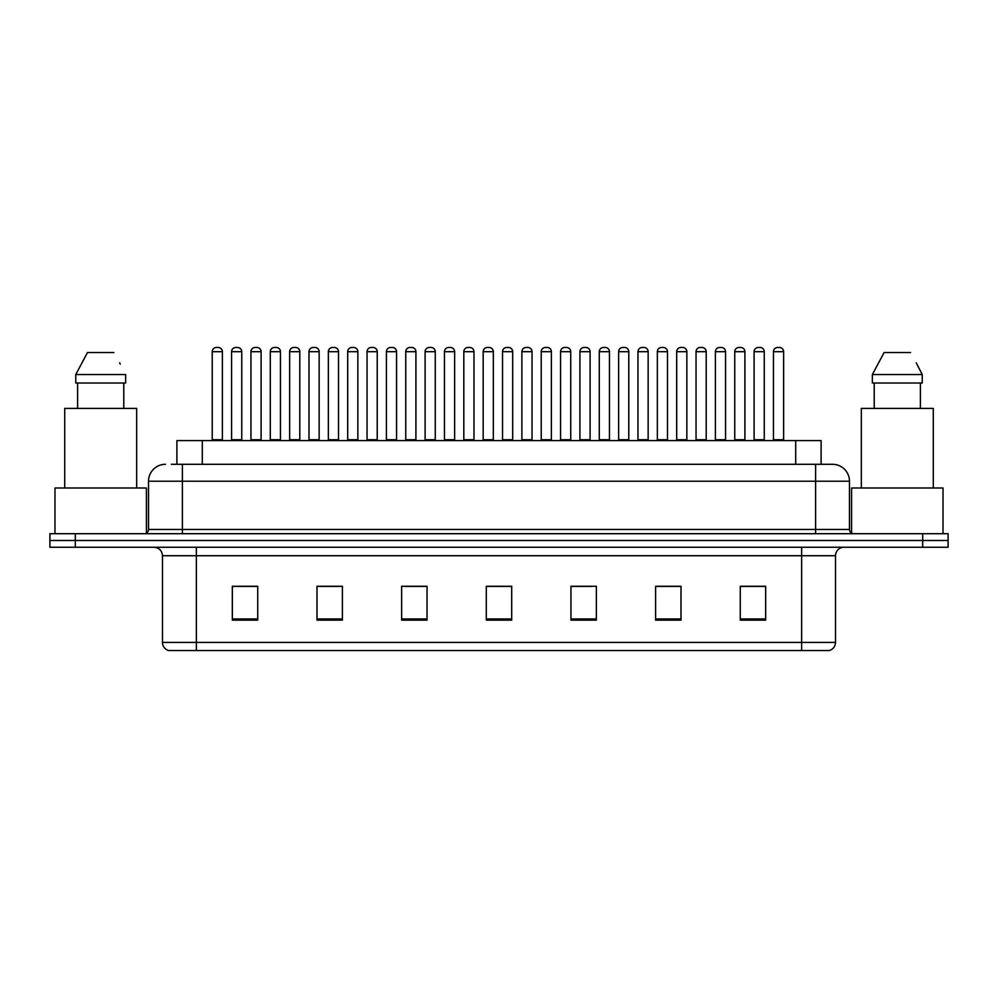 <?xml version="1.0" encoding="UTF-8"?>
<svg xmlns="http://www.w3.org/2000/svg" width="998" height="998" viewBox="0 0 998 998"><rect width="100%" height="100%" fill="white"/><g stroke="black" fill="none" stroke-linecap="round" stroke-linejoin="round"><path stroke-width="1.5" d="M176.896 464.295L176.896 440.592L821.105 440.592L821.105 464.295M835.513 642.413C835.276 646.467 833.243 649.174 829.413 650.534L801.644 650.534L801.644 642.413L835.513 642.413L835.513 555.724A8.471 8.471 0 0 1 843.971 547.253M801.644 650.534L168.587 650.534A8.471 8.471 0 0 1 162.487 642.413L162.487 555.724C161.988 550.572 159.169 547.752 154.029 547.253M75.299 533.705L948.1 533.705L948.1 540.479L49.9 540.479L49.9 547.253L75.299 547.253L75.299 540.479L49.9 540.479L49.9 533.705L75.299 533.705L75.299 540.479L948.1 540.479L948.1 547.253L75.299 547.253M765.666 620.145L765.666 586.275L740.266 586.275L740.266 620.145L765.666 620.145M681.01 620.145L681.01 586.275L655.611 586.275L655.611 620.145L681.01 620.145M596.355 620.145L596.355 586.275L570.956 586.275L570.956 620.145L596.355 620.145M257.733 620.145L257.733 586.275L232.334 586.275L232.334 620.145L257.733 620.145M342.389 620.145L342.389 586.275L316.99 586.275L316.99 620.145L342.389 620.145M427.044 620.145L427.044 586.275L401.645 586.275L401.645 620.145L427.044 620.145M511.7 620.145L511.7 586.275L486.3 586.275L486.3 620.145L511.7 620.145M786.424 650.534L196.357 650.534L196.357 642.413L801.644 642.413L801.644 555.724L162.487 555.724M675.421 586.45L668.772 586.45M656.073 586.45L681.01 586.45M740.266 586.45L765.528 586.45M752.829 586.45L746.18 586.45M423.838 586.275L417.189 586.45M404.489 586.45L427.044 586.45M316.99 586.45L339.782 586.45M327.082 586.45L320.433 586.45M249.675 586.45L243.013 586.45M570.956 586.45L591.365 586.45M578.665 586.45L572.004 586.45M501.258 586.45L494.596 586.45M511.7 586.45L486.3 586.45M257.733 586.45L232.334 586.45M171.768 464.295L826.618 464.295M171.382 464.295L182.385 464.295L182.385 481.223L148.527 481.223L148.527 529.476A4.229 4.229 0 0 1 144.286 533.705M165.456 464.295A16.929 16.929 0 0 0 148.527 481.223M832.544 464.295A16.929 16.929 0 0 1 849.473 481.223L815.615 481.223L815.615 464.295L832.282 464.295M849.473 481.223L849.473 529.476C849.697 532.021 851.119 533.431 853.714 533.705M241.753 351.695L231.586 351.695A4.229 4.229 0 0 1 235.827 347.466L237.512 347.466A4.229 4.229 0 0 1 241.753 351.695L241.753 439.744A0.848 0.848 0 0 0 242.589 440.592M231.586 351.695L231.586 439.744A0.848 0.848 0 0 1 230.738 440.592M212.237 351.695A4.229 4.229 0 0 1 216.466 347.466L218.163 347.466A4.229 4.229 0 0 1 222.392 351.695L212.237 351.695L212.237 439.744A0.848 0.848 0 0 1 211.389 440.592M222.392 351.695L222.392 439.744A0.848 0.848 0 0 0 223.24 440.592M235.827 347.466L237.512 347.466M280.45 351.695L270.296 351.695A4.229 4.229 0 0 1 274.525 347.466L276.221 347.466A4.229 4.229 0 0 1 280.45 351.695L280.45 439.744A0.848 0.848 0 0 0 281.299 440.592M270.296 351.695L270.296 439.744A0.848 0.848 0 0 1 269.448 440.592M319.16 351.695L308.993 351.695A4.229 4.229 0 0 1 313.235 347.466L314.919 347.466A4.229 4.229 0 0 1 319.16 351.695L319.16 439.744A0.848 0.848 0 0 0 320.009 440.592M319.16 439.744L308.993 439.744L308.993 351.695L308.993 439.744A0.848 0.848 0 0 1 308.157 440.592M357.858 351.695L347.703 351.695A4.229 4.229 0 0 1 351.932 347.466L353.629 347.466A4.229 4.229 0 0 1 357.858 351.695L357.858 439.744A0.848 0.848 0 0 0 358.706 440.592M357.858 439.744L347.703 439.744L347.703 351.695L347.703 439.744A0.848 0.848 0 0 1 346.855 440.592M386.413 351.695L386.413 439.744L396.568 439.744L396.568 351.695L386.413 351.695A4.229 4.229 0 0 1 390.642 347.466L392.339 347.466A4.229 4.229 0 0 1 396.568 351.695L396.568 439.744A0.848 0.848 0 0 0 397.416 440.592M386.413 439.744A0.848 0.848 0 0 1 385.565 440.592M250.947 351.695A4.229 4.229 0 0 1 255.176 347.466L256.873 347.466A4.229 4.229 0 0 1 261.102 351.695L250.947 351.695L250.947 439.744A0.848 0.848 0 0 1 250.099 440.592M261.102 351.695L261.102 439.744A0.848 0.848 0 0 0 261.95 440.592M289.645 351.695A4.229 4.229 0 0 1 293.874 347.466L295.57 347.466A4.229 4.229 0 0 1 299.799 351.695L289.645 351.695L289.645 439.744A0.848 0.848 0 0 1 288.796 440.592M299.799 351.695L299.799 439.744A0.848 0.848 0 0 0 300.648 440.592M328.354 351.695A4.229 4.229 0 0 1 332.584 347.466L334.28 347.466A4.229 4.229 0 0 1 338.509 351.695L328.354 351.695L328.354 439.744A0.848 0.848 0 0 1 327.506 440.592M338.509 351.695L338.509 439.744A0.848 0.848 0 0 0 339.357 440.592M274.525 347.466L276.221 347.466M313.235 347.466L314.919 347.466M351.932 347.466L353.629 347.466M390.642 347.466L392.339 347.466M146.407 533.144L146.407 487.997L54.977 487.997L54.977 533.705M136.676 487.997L136.676 408.419L64.72 408.419L64.72 487.997M123.777 383.02L123.777 408.419L123.777 383.02M75.761 374.562L87.475 352.544L75.761 374.562L75.761 383.02L125.636 383.02L125.636 374.562L75.761 374.562M120.284 364.095L119.61 362.823M77.607 383.02L77.607 408.419M113.909 352.544L87.475 352.544M943.023 533.705L943.023 487.997L851.593 487.997L851.593 533.144M933.28 487.997L933.28 408.419L861.324 408.419L861.324 487.997M916.9 364.095L922.239 374.562L872.364 374.562L884.091 352.544L872.364 374.562L872.364 383.02L922.239 383.02L922.239 374.562L922.239 383.02M922.239 374.562L916.226 362.823M874.223 383.02L874.223 408.419M920.393 408.419L920.393 383.02M910.525 352.544L884.091 352.544M367.052 351.695A4.229 4.229 0 0 1 371.293 347.466L372.978 347.466A4.229 4.229 0 0 1 377.219 351.695L367.052 351.695L367.052 439.744A0.848 0.848 0 0 1 366.204 440.592M377.219 351.695L377.219 439.744A0.848 0.848 0 0 0 378.055 440.592M435.265 351.695L425.111 351.695A4.229 4.229 0 0 1 429.34 347.466L431.036 347.466A4.229 4.229 0 0 1 435.265 351.695L435.265 439.744A0.848 0.848 0 0 0 436.114 440.592M425.111 351.695L425.111 439.744A0.848 0.848 0 0 1 424.262 440.592M473.975 351.695L463.821 351.695A4.229 4.229 0 0 1 468.05 347.466L469.746 347.466A4.229 4.229 0 0 1 473.975 351.695L473.975 439.744A0.848 0.848 0 0 0 474.823 440.592M463.821 351.695L463.821 439.744A0.848 0.848 0 0 1 462.972 440.592M512.685 351.695L502.518 351.695A4.229 4.229 0 0 1 506.759 347.466L508.444 347.466A4.229 4.229 0 0 1 512.685 351.695L512.685 439.744A0.848 0.848 0 0 0 513.521 440.592M502.518 351.695L502.518 439.744A0.848 0.848 0 0 1 501.67 440.592M551.383 351.695L541.228 351.695A4.229 4.229 0 0 1 545.457 347.466L547.154 347.466A4.229 4.229 0 0 1 551.383 351.695L551.383 439.744A0.848 0.848 0 0 0 552.231 440.592M541.228 351.695L541.228 439.744A0.848 0.848 0 0 1 540.38 440.592M405.762 351.695A4.229 4.229 0 0 1 409.991 347.466L411.687 347.466A4.229 4.229 0 0 1 415.916 351.695L405.762 351.695L405.762 439.744A0.848 0.848 0 0 1 404.914 440.592M415.916 351.695L415.916 439.744A0.848 0.848 0 0 0 416.765 440.592M444.459 351.695A4.229 4.229 0 0 1 448.701 347.466L450.385 347.466A4.229 4.229 0 0 1 454.626 351.695L444.459 351.695L444.459 439.744A0.848 0.848 0 0 1 443.623 440.592M454.626 351.695L454.626 439.744A0.848 0.848 0 0 0 455.475 440.592M483.169 351.695A4.229 4.229 0 0 1 487.398 347.466L489.095 347.466A4.229 4.229 0 0 1 493.324 351.695L483.169 351.695L483.169 439.744A0.848 0.848 0 0 1 482.321 440.592M493.324 351.695L493.324 439.744A0.848 0.848 0 0 0 494.172 440.592M521.879 351.695A4.229 4.229 0 0 1 526.108 347.466L527.805 347.466A4.229 4.229 0 0 1 532.034 351.695L521.879 351.695L521.879 439.744A0.848 0.848 0 0 1 521.031 440.592M532.034 351.695L532.034 439.744A0.848 0.848 0 0 0 532.882 440.592M429.34 347.466L431.036 347.466M468.05 347.466L469.746 347.466M506.759 347.466L508.444 347.466M590.092 351.695L579.925 351.695A4.229 4.229 0 0 1 584.167 347.466L585.851 347.466A4.229 4.229 0 0 1 590.092 351.695L590.092 439.744A0.848 0.848 0 0 0 590.941 440.592M579.925 351.695L579.925 439.744A0.848 0.848 0 0 1 579.09 440.592M628.79 351.695L618.635 351.695A4.229 4.229 0 0 1 622.864 347.466L624.561 347.466A4.229 4.229 0 0 1 628.79 351.695L628.79 439.744A0.848 0.848 0 0 0 629.638 440.592M618.635 351.695L618.635 439.744A0.848 0.848 0 0 1 617.787 440.592M667.5 351.695L657.345 351.695A4.229 4.229 0 0 1 661.574 347.466L663.271 347.466A4.229 4.229 0 0 1 667.5 351.695L667.5 439.744A0.848 0.848 0 0 0 668.348 440.592M657.345 351.695L657.345 439.744A0.848 0.848 0 0 1 656.497 440.592M696.043 351.695L696.043 439.744L706.21 439.744L706.21 351.695L696.043 351.695A4.229 4.229 0 0 1 700.284 347.466L701.968 347.466A4.229 4.229 0 0 1 706.21 351.695L706.21 439.744A0.848 0.848 0 0 0 707.046 440.592M696.043 439.744A0.848 0.848 0 0 1 695.194 440.592M733.904 440.592A0.848 0.848 0 0 0 734.753 439.744L734.753 351.695L734.753 439.744L744.907 439.744L744.907 351.695L734.753 351.695A4.229 4.229 0 0 1 738.982 347.466L740.678 347.466A4.229 4.229 0 0 1 744.907 351.695L744.907 439.744A0.848 0.848 0 0 0 745.755 440.592M783.617 351.695L773.45 351.695A4.229 4.229 0 0 1 777.692 347.466L779.376 347.466A4.229 4.229 0 0 1 783.617 351.695L783.617 439.744A0.848 0.848 0 0 0 784.465 440.592M773.45 351.695L773.45 439.744A0.848 0.848 0 0 1 772.614 440.592M560.577 351.695A4.229 4.229 0 0 1 564.806 347.466L566.502 347.466A4.229 4.229 0 0 1 570.731 351.695L560.577 351.695L560.577 439.744A0.848 0.848 0 0 1 559.728 440.592M570.731 351.695L570.731 439.744A0.848 0.848 0 0 0 571.58 440.592M599.287 351.695A4.229 4.229 0 0 1 603.516 347.466L605.212 347.466A4.229 4.229 0 0 1 609.441 351.695L599.287 351.695L599.287 439.744A0.848 0.848 0 0 1 598.438 440.592M609.441 351.695L609.441 439.744A0.848 0.848 0 0 0 610.289 440.592M637.984 351.695A4.229 4.229 0 0 1 642.225 347.466L643.91 347.466A4.229 4.229 0 0 1 648.151 351.695L637.984 351.695L637.984 439.744A0.848 0.848 0 0 1 637.136 440.592M648.151 351.695L648.151 439.744A0.848 0.848 0 0 0 648.999 440.592M676.694 351.695A4.229 4.229 0 0 1 680.923 347.466L682.62 347.466A4.229 4.229 0 0 1 686.849 351.695L676.694 351.695L676.694 439.744A0.848 0.848 0 0 1 675.846 440.592M686.849 351.695L686.849 439.744A0.848 0.848 0 0 0 687.697 440.592M715.404 351.695A4.229 4.229 0 0 1 719.633 347.466L721.329 347.466A4.229 4.229 0 0 1 725.558 351.695L715.404 351.695L715.404 439.744A0.848 0.848 0 0 1 714.556 440.592M725.558 351.695L725.558 439.744A0.848 0.848 0 0 0 726.407 440.592M754.101 351.695A4.229 4.229 0 0 1 758.33 347.466L760.027 347.466A4.229 4.229 0 0 1 764.256 351.695L754.101 351.695L754.101 439.744A0.848 0.848 0 0 1 753.253 440.592M764.256 351.695L764.256 439.744A0.848 0.848 0 0 0 765.104 440.592M545.457 347.466L547.154 347.466M584.167 347.466L585.851 347.466M622.864 347.466L624.561 347.466M661.574 347.466L663.271 347.466M700.284 347.466L701.968 347.466M738.982 347.466L740.678 347.466M202.295 464.295L202.295 440.592M795.705 464.295L795.705 440.592M801.644 547.253L801.644 555.724L835.513 555.724M162.487 642.413L196.357 642.413L196.357 547.253M922.701 547.253L922.701 533.705M511.7 618.96L486.3 618.96M427.044 618.96L401.645 618.96M342.389 618.96L316.99 618.96M257.733 618.96L232.334 618.96M596.355 618.96L570.956 618.96M681.01 618.96L655.611 618.96M765.666 618.96L740.266 618.96M182.385 533.705L182.385 529.476L849.473 529.476M148.527 529.476L182.385 529.476L182.385 481.223L815.615 481.223L815.615 533.705M231.586 439.744L241.753 439.744M212.237 439.744L222.392 439.744M270.296 439.744L280.45 439.744M250.947 439.744L261.102 439.744M289.645 439.744L299.799 439.744M328.354 439.744L338.509 439.744M367.052 439.744L377.219 439.744M425.111 439.744L435.265 439.744M463.821 439.744L473.975 439.744M502.518 439.744L512.685 439.744M541.228 439.744L551.383 439.744M405.762 439.744L415.916 439.744M444.459 439.744L454.626 439.744M483.169 439.744L493.324 439.744M521.879 439.744L532.034 439.744M579.925 439.744L590.092 439.744M618.635 439.744L628.79 439.744M657.345 439.744L667.5 439.744M773.45 439.744L783.617 439.744M560.577 439.744L570.731 439.744M599.287 439.744L609.441 439.744M637.984 439.744L648.151 439.744M676.694 439.744L686.849 439.744M715.404 439.744L725.558 439.744M754.101 439.744L764.256 439.744"/></g></svg>
